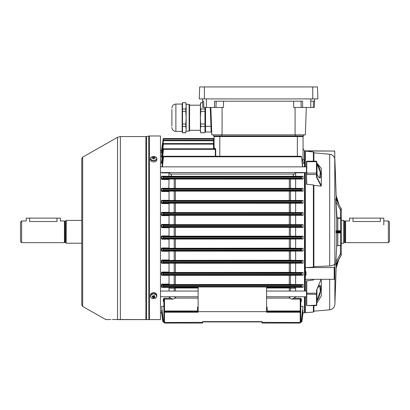 <?xml version="1.0" encoding="UTF-8"?>
<svg xmlns="http://www.w3.org/2000/svg" width="410" height="410" viewBox="0 0 410 410"><rect width="100%" height="100%" fill="white"/><g stroke="black" fill="none" stroke-linecap="round" stroke-linejoin="round"><path stroke-width="0.61" d="M343.703 220.401L343.703 243.212L343.703 220.401L341.274 220.401M388.357 220.969L389.5 222.107L389.5 241.5L388.357 242.643L388.357 220.969L383.796 220.969M345.189 221.195L345.189 242.412L344.446 242.412L344.446 221.195L345.584 220.969L345.584 242.643L388.357 242.643M353 218.12L353 221.523C348.582 220.918 348.582 220.918 353 221.523L380.372 221.523C384.79 220.918 384.79 220.918 380.372 221.523L380.372 218.12L349.576 218.12L349.576 220.969L345.584 220.969M317.437 163.708L316.889 163.247L317.032 163.764L320.359 172.338L319.656 177.684C319.139 176.807 320.128 179.826 316.776 174.076L316.751 161.478L316.766 176.828L321.312 185.802L321.312 168.372L317.437 163.708C319.662 167.782 320.835 171.903 320.968 176.069C320.323 178.97 318.924 178.314 316.771 174.101L316.771 176.792M316.751 294.149L316.464 294.339L316.751 289.86L316.751 305.317L316.751 289.578L317.437 288.194C322.47 279.205 321.46 295.277 316.771 300.95L316.766 303.144L321.312 295.877L321.312 279.323M304.773 151.346L305.342 150.87C306.311 150.926 306.311 150.962 305.342 151.003L334.201 151.064L305.342 150.824L305.342 166.849M305.342 172.554L305.342 291.059M313.896 266.818L313.896 231.804L313.896 266.818L313.378 267.11L313.378 184.925L306.485 184.203L306.485 161.478L306.485 166.849L160.479 166.849M334.201 150.824L334.77 151.398L334.77 158.737C334.068 156.128 332.372 154.626 329.691 154.232L313.896 152.848L313.896 152.566L313.896 161.197L313.896 152.848M160.479 172.554L306.485 172.554L306.767 184.459M305.342 151.064L313.378 151.997L313.896 152.566M335.816 198.932L341.274 208.926L341.274 245.718L340.705 245.528L340.705 232.818L336.272 232.947L336.154 232.091L336.272 230.666L340.705 230.794L340.705 218.289L337.814 218.315L336.671 217.551L335.831 198.87M340.705 230.794L340.454 230.979L341.028 231.522L341.028 232.091L340.454 232.629L340.705 232.818M338.778 259.515L336.164 268.222L338.778 259.515L341.274 254.682A2.281 1.614 0 0 1 341.11 255.281A0.856 0.564 29.5 0 1 341.058 255.481L335.821 264.742L341.11 255.281L335.816 264.24L335.903 261.852L340.315 254.051A1.425 1.01 0 0 0 340.418 253.677L340.418 245.493L341.274 245.718L341.274 254.682L341.274 246.118M336.261 198.491L336.205 196.882M313.896 266.674L329.691 265.957L329.691 154.232M321.312 185.802L321.081 186.114L313.896 185.381L313.896 231.804L313.896 185.607M313.896 279.482L313.378 280.056L313.378 279.323M316.751 299.633L317.032 299.848L320.359 291.274L319.656 285.924C319.779 285.283 318.985 286.149 317.284 288.522L321.056 279.323M306.767 280.635L306.767 305.353L306.485 305.317L306.485 280.911L313.378 280.056M316.464 290.552L316.751 290.101M313.896 311.19L313.896 305.599L313.896 311.472L313.896 311.19L329.691 309.811L329.691 279.323M336.308 263.881L336.154 268.294L336.308 263.881M335.816 264.24L335.816 264.64M340.418 245.493L337.814 245.493L336.671 246.272L335.903 261.852M341.274 217.894L340.433 217.925L340.705 218.289M341.274 251.766L341.274 254.282A2.281 1.614 180 0 1 341.11 254.876A0.856 0.564 29.5 0 0 340.315 254.051M266.561 296.763L306.485 296.763L306.485 297.137M313.378 267.11L305.342 267.592L305.342 270.697C306.311 272.532 306.311 274.372 305.342 276.217L305.342 279.323L334.201 279.323L334.201 267.592L334.77 267.299L334.77 263.64C334.068 264.983 332.372 265.757 329.691 265.957M305.342 296.763L305.342 312.743L313.378 312.041L313.378 305.599M313.378 184.925L313.896 185.381M338.778 204.098L336.164 195.385L338.778 204.098M336.164 195.385L336.154 195.314A0.287 0.287 163.3 0 0 336.164 195.385L336.297 196.482M337.512 201.858L336.554 198.671L336.272 198.681M336.154 268.294L336.164 268.222A0.287 0.287 -163.3 0 0 336.154 268.294L334.893 304.328L334.77 158.286M340.454 232.629L336.554 232.66A0.287 0.287 -90 0 0 336.272 232.947M341.028 231.522L336.164 231.522L336.554 230.948L340.259 230.948L337.814 230.948L337.814 217.925L340.433 217.925L340.418 209.935A1.425 1.01 180 0 0 340.315 209.561L336.215 202.314L335.928 202.519M336.154 231.522L336.554 232.66M340.454 230.979L340.259 230.681M336.61 263.343L336.554 264.937L336.272 264.927M336.958 230.948A0.287 0.287 90 0 1 336.671 230.666L336.671 217.551L336.958 217.341L337.814 217.925M336.554 230.948A0.287 0.287 90 0 1 336.272 230.666M336.958 232.66A0.287 0.287 -90 0 0 336.671 232.947L336.671 246.272M340.259 232.66L340.259 232.931M335.816 199.337L336.958 217.341M321.081 186.114L316.464 176.997L316.751 174.85M316.745 176.751L316.464 176.997L316.464 174.532L316.776 174.076M316.751 163.974L317.032 163.764L317.032 174.614M316.628 162.862L316.92 163.349M317.032 288.927L316.751 301.032M305.342 267.592L334.201 267.592M334.77 267.299L334.77 279.031L334.201 279.323M334.77 151.633L334.201 151.064M154.667 292.822L153.637 292.555L152.602 292.822M152.294 292.914L153.637 292.52L154.975 292.914M82.641 306.439L81.774 304.953L81.774 158.66L82.641 157.168L82.641 306.439L105.975 319.636M151.157 293.591L153.637 292.484L156.113 293.596M81.774 231.804L81.774 300.243M118.721 319.569L117.537 319.523C102.105 319.569 102.105 319.569 117.537 319.523L160.479 319.59L117.819 319.636C102.403 319.636 102.403 319.636 117.819 319.636L120.355 319.636L120.355 136.561L117.537 137.309L117.537 319.523L112.284 319.539M149.414 319.636L149.414 135.992L160.479 135.992L160.479 319.59M110.89 319.544L105.688 319.559M119.479 319.585L118.741 319.569M117.537 319.523A0.569 0.477 90 0 0 117.819 319.636M145.883 319.636L145.883 136.561L146.554 136.494L146.554 319.58A0.569 0.261 90 0 0 146.667 319.636M149.414 135.992L148.743 136.059L148.856 319.636M383.796 224.962L383.796 218.12L380.372 218.12M153.637 160.412A3.049 1.963 0 0 0 156.687 158.45A3.049 1.963 0 0 0 153.637 156.492A3.049 1.963 0 0 0 150.588 158.45A3.049 1.963 0 0 0 153.637 160.412M150.87 157.624A3.193 2.055 0 0 0 150.444 158.649L150.444 159.869A3.193 2.055 0 0 0 153.637 161.924A3.193 2.055 0 0 0 156.83 159.869L156.83 158.649A3.193 2.055 0 0 0 156.4 157.624M153.058 158.142L152.991 157.542A0.769 0.497 0 0 1 153.212 157.399L153.212 156.979A5.591 5.438 -0 0 1 154.058 156.979L154.058 157.399A0.769 0.497 0 0 1 154.278 157.542L154.216 158.142M152.991 157.542A5.689 4.356 180 0 0 152.146 157.665A5.591 1.604 -110.9 0 0 152.146 158.209A5.689 4.356 0 0 1 152.991 158.086A0.769 0.497 0 0 0 153.212 158.229L153.212 158.895A5.591 2.229 180 0 1 153.637 158.89A5.591 2.229 180 0 1 154.058 158.895L154.058 158.229A0.769 0.497 0 0 0 154.278 158.086A5.689 4.356 0 0 1 155.129 158.209A5.591 1.604 110.9 0 0 155.129 157.665A5.689 4.356 180 0 0 154.278 157.542M154.058 158.229L154.058 157.399M153.212 157.399L153.212 158.229M153.837 158.916L153.437 158.916M152.146 157.665L152.464 158.152M155.129 157.665L154.811 158.152M156.379 297.353A3.049 2.337 180 0 0 154.97 294.226A3.049 2.337 180 0 0 150.895 295.308A3.049 2.337 180 0 0 152.3 298.429A3.049 2.337 180 0 0 156.379 297.353M155.99 297.814A3.193 2.445 180 0 0 156.83 296.158L156.83 295.138A3.193 2.445 180 0 0 155.031 292.935A3.193 2.445 180 0 0 150.444 295.138L150.444 296.158A3.193 2.445 180 0 0 151.28 297.814M153.048 295.8L152.976 297.163A0.769 0.589 180 0 1 152.874 296.937A5.689 3.285 32.4 0 1 152.11 296.548A5.591 0.502 -53.9 0 1 152.289 296.266A5.591 0.502 -53.9 0 1 152.479 295.969A5.689 3.285 -147.6 0 0 153.243 296.358A0.769 0.589 180 0 1 153.54 296.276A5.689 1.599 110.4 0 0 153.909 295.589A5.591 0.984 23.4 0 0 154.667 295.871A5.689 1.599 -69.6 0 1 154.298 296.558A0.769 0.589 180 0 1 154.401 296.789A5.689 3.285 -147.6 0 0 155.159 296.968A5.591 3.321 90.9 0 1 154.98 297.27A5.591 3.321 90.9 0 1 154.79 297.547L153.878 296.061L154.032 297.368A5.689 3.285 32.4 0 0 154.79 297.547M152.976 297.163A5.689 1.599 110.4 0 1 152.607 297.645A5.591 4.807 -130.1 0 0 153.366 297.926A5.689 1.599 -69.6 0 0 153.735 297.45A0.769 0.589 180 0 0 154.032 297.368M152.874 296.937L153.027 295.743M152.11 296.548L152.597 296.035M153.991 296.107L154.262 295.677M153.735 297.45L153.806 296.082A0.635 0.487 180 0 0 154.247 295.748M153.637 296.097A0.635 0.487 180 0 0 153.806 296.082L153.366 297.926M154.221 295.431L154.298 296.558M161.909 172.554L168.894 172.707L170.483 174.05L294.201 174.05L295.646 172.825L295.646 176.305L303.062 176.305L303.062 179.057L168.259 179.042L169.033 179.513L168.823 188.385L303.062 188.38L303.062 191.142L295.646 191.142L295.646 200.464L303.062 200.464L303.062 203.227L295.646 203.227L295.646 212.549L303.062 212.549L303.062 215.317L295.646 215.317L295.646 224.639L303.062 224.639L303.062 227.406L295.646 227.406L295.646 236.201L161.945 236.211L161.945 235.914L161.371 236.483L161.945 236.211L163.472 236.621L163.518 238.138L300.914 238.138L300.919 237.19L163.508 237.19L163.226 237.195L163.2 238.425L161.371 238.666L161.94 239.225L161.653 236.498L163.226 237.195M168.259 179.042L161.991 179.042L161.653 178.75L163.134 178.145L163.364 178.739L161.991 179.042L161.991 179.513L161.371 178.909L161.371 176.746L161.894 176.218L170.483 176.279C171.841 176.1 171.841 175.357 170.483 174.05M295.646 191.142L168.336 191.127L169.033 191.552L169.033 200.295L168.756 200.469L295.646 200.464M168.336 191.127L161.981 191.127L161.653 190.834L163.154 190.184L163.385 190.773L161.981 191.127L161.981 191.552L161.371 190.957L161.371 188.79L161.904 188.251L169.033 188.251M295.646 203.227L168.407 203.211L169.033 203.596L169.033 212.339L168.684 212.554L295.646 212.549M168.407 203.211L161.97 203.211L161.653 202.924L163.18 202.253L163.462 202.263L163.416 202.832L161.97 203.211L161.97 203.596L161.371 203.011L161.371 200.838L161.914 200.295L169.033 200.295M295.646 215.317L168.479 215.306L169.033 215.645L169.033 224.383L168.612 224.644L295.646 224.639M168.479 215.306L161.96 215.306L161.653 215.019L163.2 214.327L163.482 214.338L163.441 214.907L161.96 215.306L161.96 215.645L161.371 215.071L161.371 212.892L161.924 212.339L169.033 212.339M295.646 227.406L168.551 227.396L169.033 227.683L169.033 235.929L168.551 236.211M168.551 227.396L161.945 227.396L161.653 227.114L163.226 226.417L300.919 226.417L300.914 225.474L163.518 225.474L163.472 226.986L161.945 227.396L161.945 227.699L161.371 227.125L161.371 224.946L161.94 224.383L169.033 224.383M295.646 238.974L295.646 248.296L289.311 248.173L289.311 239.05L303.062 238.974L303.062 236.201L301.499 236.621L301.473 238.702L163.482 238.707L161.94 238.968L169.033 239.225L169.033 247.963L168.479 248.306L161.96 248.306L163.441 248.706L163.482 249.275L163.2 249.28L163.195 250.51L161.371 250.72L161.924 251.274L161.653 248.593L161.96 247.963L161.371 248.542L163.2 249.28M295.646 251.063L295.646 260.386L289.311 260.263L289.311 251.14L303.062 251.063L303.062 248.296L301.534 248.706L301.473 250.787L163.482 250.787L161.924 251.058L169.033 251.274L169.033 260.012L168.407 260.396L161.97 260.396L163.416 260.775L163.462 261.349L163.18 261.36L163.195 262.59L161.371 262.774L161.914 263.317L161.653 260.688L161.97 260.012L161.371 260.596L163.18 261.36M295.646 263.148L295.646 272.471L289.311 272.358L289.311 263.23L303.062 263.148L303.062 260.386L301.565 260.775L301.473 262.856L163.477 262.861L161.914 263.143L169.033 263.317L169.033 272.061L168.336 272.486L161.981 272.486L163.385 272.84L163.436 273.409L163.154 273.424L163.195 274.654L161.371 274.823L161.904 275.356L161.653 272.778L161.981 272.061L161.371 272.65L163.154 273.424M295.646 275.228L295.646 284.55L289.311 284.448L289.311 275.32L303.062 275.228L303.062 272.471L301.591 272.84L301.473 274.92L163.477 274.92L161.904 275.228L169.033 275.356L169.033 284.099L168.259 284.566L161.991 284.566L163.364 284.873L163.416 285.442L163.134 285.462L163.195 286.687L161.371 286.862L161.894 287.389L161.653 284.863L161.991 284.099L161.371 284.699L163.134 285.462M304.486 166.849L304.486 150.818L304.773 151.105L304.773 166.849M304.773 172.554L304.773 291.059M304.486 291.059L304.486 172.554M168.894 172.707L169.033 176.218M161.371 172.415L161.894 172.707M163.211 149.045A0.287 0.287 -90 0 1 163.493 148.794L163.103 149.322L161.371 163.19L161.904 163.528L161.653 162.98L163.154 149.045L161.653 161.663L161.981 161.294M161.981 161.53L161.371 161.873L161.981 161.571M163.462 143.572L163.129 144.1L161.653 156.743L163.18 143.823A0.287 0.287 90 0 1 163.462 143.572L161.914 156.943L161.653 156.743A0.287 0.261 0 0 1 161.371 156.974L161.914 157.199L161.371 156.974L161.371 156.113L161.97 155.892L161.371 156.113A0.287 0.266 0 0 0 161.653 155.877L161.97 155.631M163.482 140.215L161.653 152.817L163.2 140.466A0.287 0.287 90 0 1 163.482 140.215L161.924 152.925L161.653 152.817A0.287 0.277 0 0 1 161.371 153.058L161.924 153.191L161.371 153.058L161.371 152.566L161.96 152.448L161.371 152.566A0.287 0.277 0 0 0 161.653 152.325L161.96 152.177M161.94 150.88L161.653 150.865A0.287 0.282 0 0 1 161.371 151.111L161.94 151.162M161.945 150.921L161.371 150.957L161.945 150.921L161.448 150.941L161.653 150.706A0.287 0.287 -0 0 1 161.371 150.957L161.371 151.111M302.093 161.104L302.452 160.571A2.281 1.794 39.5 0 0 304.486 162.503L302.411 164.108M295.646 172.825L303.062 172.825L303.062 172.554M295.646 179.057L295.646 188.38M303.062 236.201L295.646 236.201M303.062 248.296L295.646 248.296M303.062 260.386L295.646 260.386M303.062 272.471L295.646 272.471M266.561 287.395L303.062 287.302L303.062 284.55L295.646 284.55M293.903 287.302L295.646 288.209L295.646 291.059M295.646 296.763L295.646 297.127L293.878 298.255L300.207 298.255L301.35 298.905L301.35 301.396L300.781 301.883M303.062 306.352L301.222 321.917L303.062 306.352L300.781 306.352M303.062 310.401L301.637 321.917L303.062 310.401L302.698 310.401M303.062 312.451L301.837 321.917L302.877 312.451M303.041 312.789L304.486 312.789L304.486 296.763M202.683 322.772L202.397 323.059L202.397 322.204L202.683 322.204L202.397 323.059L164.471 323.059L163.903 322.486L163.903 299.377L164.471 299.126L164.471 311.651L198.122 311.651L198.122 312.22L164.471 312.22L164.471 322.486L202.683 322.368L202.683 322.772L202.683 322.368M262 322.368L300.207 322.486L300.207 323.059L262.282 323.059L262 322.772L262.282 322.204A0.569 0.569 0 0 0 261.713 321.63L202.97 321.63A0.569 0.569 0 0 0 202.397 322.204M300.207 298.255L300.207 299.126L300.781 299.377L300.781 322.25L300.207 322.486L300.207 312.22L266.561 312.22L266.561 286.969L198.122 286.969L198.122 311.651L300.207 311.651L300.207 299.126L291.689 299.126L293.878 298.255M303.062 284.55L301.627 284.873L301.463 286.949L303.062 287.302M301.468 286.954L163.477 286.954L161.894 287.302L175.372 287.395A2.281 1.517 -88.9 0 0 174.199 288.256L169.033 288.209L169.033 291.059M294.795 296.763L295.646 297.127M295.646 288.209L290.485 288.256A2.281 1.655 0 0 0 289.311 288.02L266.561 288.02M164.471 298.255L170.801 298.255L172.989 299.126L164.471 299.126L164.471 298.255L163.334 298.905L163.334 301.396L163.903 301.883M198.122 307.09L197.553 307.09L197.553 311.651M161.801 312.451L162.765 321.363L161.622 312.656M161.986 310.401L161.622 310.401L161.622 311.041L162.765 321.363M163.903 306.352L161.622 306.352L163.364 321.363L163.016 321.363L163.072 321.917L162.96 321.363M170.801 298.255L169.033 297.127L169.889 296.763M169.033 296.763L169.033 297.127M169.033 288.209L169.924 287.389L170.637 287.302M198.122 288.02L175.372 288.02A2.281 1.655 0 0 0 174.199 288.256L174.199 291.059M163.134 178.145L163.195 176.92L161.653 176.577L161.894 176.31L163.477 176.659L301.468 176.659L303.062 176.305M163.154 190.184L163.195 188.959L161.653 188.656L161.904 188.385L163.477 188.692L301.473 188.692L303.062 188.38M163.18 202.253L163.195 201.023L161.653 200.741L161.914 200.469L163.477 200.751L301.478 200.751L303.062 200.464M163.2 214.327L163.195 213.097L161.653 212.831L161.924 212.554L163.482 212.821L301.483 212.821L303.062 212.549M163.226 226.417L163.2 225.187L161.653 224.926L161.94 224.383M163.236 138.775A0.287 0.287 -90 0 1 163.518 138.524L213.518 138.524L163.518 138.524A0.287 0.287 90 0 0 163.226 138.775L161.448 150.941M162.375 145.242L162.852 141.599M161.97 155.908L161.601 155.974L163.18 143.823M161.96 152.453L161.54 152.499L163.2 140.466M163.508 138.524L161.653 150.706L163.19 139.051L163.508 138.524L163.482 139.082L163.2 139.051M163.134 156.502A0.287 0.282 90 0 1 163.416 156.251L301.012 156.251L163.416 156.251L163.077 156.784L162.175 166.849M163.083 156.784L162.006 166.849L163.077 156.784M214.23 148.722L214.497 148.23A0.569 0.528 90 0 1 213.969 148.794L215.306 149.353L163.477 149.353L161.904 163.293L162.38 163.293M163.195 149.327L163.477 149.353L163.493 148.794L214.435 148.794A0.569 0.487 90 0 0 214.922 148.23L214.497 148.23M163.216 143.823A0.287 0.287 -90 0 1 163.503 143.572L213.518 143.572L213.518 140.773L163.195 140.743M163.226 140.466A0.287 0.287 -90 0 1 163.508 140.215L213.518 140.215L213.518 139.082L163.482 139.082L163.329 140.261M302.698 166.849L301.622 156.758L302.488 166.849M303.036 172.554L303.062 172.825M301.468 156.81L163.477 156.81L162.457 166.849M303.062 179.057L301.627 178.739L163.364 178.739A0.287 0.282 -102.2 0 1 163.083 178.432M294.201 174.05C292.842 175.357 292.842 176.1 294.201 176.279L295.646 176.305M303.062 191.142L301.596 190.773L163.385 190.773A0.287 0.282 -103.9 0 1 163.103 190.471M303.062 203.227L301.565 202.832L163.416 202.832A0.287 0.282 -104.7 0 1 163.134 202.535M303.062 215.317L301.534 214.907L163.441 214.907A0.287 0.282 -105 0 1 163.159 214.614M303.062 227.406L301.499 226.986L163.472 226.986A0.287 0.282 -105 0 1 163.19 226.699M300.914 225.474L301.473 224.905L303.062 224.639M289.311 284.448L168.259 284.566M301.473 274.92L303.062 275.228M168.823 275.228L175.372 275.32L175.372 284.448M289.311 275.32L175.372 275.32M289.311 272.358L168.336 272.486M163.216 262.303L300.93 262.292L301.478 262.861L303.062 263.148M168.756 263.143L175.372 263.23L175.372 272.358M289.311 263.23L175.372 263.23M289.311 260.263L168.407 260.396M163.226 250.228L300.925 250.218L301.473 250.787L303.062 251.063M168.684 251.058L175.372 251.14L175.372 260.263M289.311 251.14L175.372 251.14M289.311 248.173L168.479 248.306M300.914 238.138L301.483 238.707L303.062 238.974M168.612 238.968L175.372 239.05L175.372 248.173M289.311 239.05L175.372 239.05M304.773 296.763L304.773 312.507L304.486 312.789M163.19 236.908A0.287 0.282 -75 0 1 163.472 236.621L301.499 236.621L300.919 237.19M163.159 248.998A0.287 0.282 -75 0 1 163.441 248.706L301.534 248.706L300.945 249.275L163.482 249.275L163.482 250.787A0.287 0.282 -99.7 0 1 163.195 250.51M163.134 261.073A0.287 0.282 -75.3 0 1 163.416 260.775L301.565 260.775L300.971 261.349L163.462 261.349L163.477 262.861A0.287 0.282 -100.1 0 1 163.195 262.59M163.083 285.181A0.287 0.282 -77.8 0 1 163.364 284.873L301.627 284.873L301.012 285.442L163.416 285.442L163.487 286.38L300.94 286.38L301.012 285.442M163.2 225.187A0.287 0.282 -80.5 0 1 163.482 224.905L301.483 224.905L301.493 226.981L300.919 226.417M300.925 213.39L163.508 213.39L163.482 214.338L300.945 214.338L300.925 213.39L301.473 212.826L301.534 214.907M301.478 200.751L301.56 202.827L300.971 202.263L300.93 201.32L301.473 200.751M300.935 189.261L163.493 189.261L163.436 190.204L300.991 190.204L300.935 189.261L301.468 188.692L301.596 190.773M301.468 176.659L301.622 178.734L301.012 178.165L300.94 177.228L301.463 176.664M163.206 286.406L163.487 286.38L163.477 286.954A0.287 0.282 -101.9 0 1 163.195 286.687M163.103 273.142A0.287 0.282 -76.1 0 1 163.385 272.84L301.596 272.84M163.211 274.367L300.935 274.351L300.991 273.409L163.436 273.409L163.477 274.92A0.287 0.282 -100.8 0 1 163.195 274.654M163.236 238.138L163.518 238.138L163.482 238.707A0.287 0.282 -99.5 0 1 163.2 238.425M161.371 227.125L161.653 227.114L161.653 224.926L161.371 224.946M168.684 212.554L161.924 212.339M163.195 213.097A0.287 0.282 -80.3 0 1 163.482 212.821L163.508 213.39L163.226 213.384M161.371 215.071L161.653 215.019L161.653 212.831L161.371 212.892M168.756 200.469L161.914 200.295M163.195 201.023A0.287 0.282 -79.9 0 1 163.477 200.751L163.503 201.32L163.216 201.305M161.371 203.011L161.653 202.924L161.653 200.741L161.371 200.838M168.823 188.385L161.904 188.251M163.195 188.959A0.287 0.282 -79.2 0 1 163.477 188.692L163.493 189.261L163.211 189.246M161.371 190.957L161.653 190.834L161.653 188.656L161.371 188.79M168.894 176.31L161.894 176.218M163.195 176.92A0.287 0.282 -78.1 0 1 163.477 176.659L163.487 177.228L163.206 177.207M161.371 178.909L161.653 178.75L161.653 176.577L161.371 176.746M163.206 156.502A0.287 0.282 -90 0 1 163.487 156.251L163.477 156.81L163.195 156.784M163.436 148.794A0.287 0.287 90 0 0 163.154 149.045M213.518 148.794L213.518 144.13L163.195 144.105M162.201 156.943L161.914 156.943L162.17 157.199M162.022 152.925L161.986 153.191M214.092 148.774L214.092 136.561L214.092 148.774M303.062 157.091L303.062 136.561L303.062 158.67L302.452 160.571M215.639 148.907L215.716 149.348L214.922 148.23M303.062 136.561A0.569 0.569 0 0 0 302.493 135.992A0.569 0.569 0 0 1 303.062 136.561L214.092 136.561A0.569 0.569 0 0 1 214.661 135.992A0.569 0.569 0 0 0 214.092 136.561M304.486 160.53A2.281 2.009 -0 0 1 303.062 158.67M213.518 138.524A0.569 0.569 0 0 0 214.092 137.955A0.569 0.569 0 0 1 213.518 138.524L213.518 139.082L214.092 139.072M213.518 140.215A0.569 0.569 0 0 0 214.092 139.646A0.569 0.569 0 0 1 213.518 140.215L213.518 140.773L214.092 140.763M213.518 143.572A0.569 0.569 0 0 0 214.092 143.003A0.569 0.569 0 0 1 213.518 143.572L213.518 144.13L214.092 144.12M301.622 156.758L301.012 156.251M301.463 156.758L300.94 156.251M301.463 286.949L300.94 286.38M301.591 272.84L300.991 273.409M301.468 274.915L300.935 274.351M163.236 225.469L163.518 225.474L163.482 224.905L161.94 224.644L168.612 224.644M300.945 214.338L301.524 214.901M300.991 190.204L301.591 190.768M161.622 306.352L163.364 321.363M301.606 321.917L300.781 321.917M163.903 321.917L163.072 321.917M161.622 310.401L163.016 321.363M303.062 312.656L301.914 321.363M161.622 312.451L162.785 321.363M289.311 291.059L289.311 287.395A2.281 1.517 -91.1 0 1 290.485 288.256L290.485 291.059M198.122 298.106L175.372 298.106A2.281 0.835 66.7 0 1 174.573 296.763M261.713 321.63L261.713 321.917A0.287 0.287 0 0 1 262 322.204A0.287 0.287 0 0 0 261.713 321.917L262 322.204L261.713 321.917L202.97 321.917L202.683 322.204L202.97 321.917A0.287 0.287 0 0 0 202.683 322.204A0.287 0.287 0 0 1 202.97 321.917L202.97 321.63M163.903 312.22L164.471 311.651L164.471 312.22L163.903 312.456M163.903 322.25L164.471 322.486L164.471 323.059M300.781 322.25L300.207 323.059M267.13 311.651L267.13 307.09L266.561 307.09M290.106 296.763A2.281 0.835 -66.7 0 1 289.311 298.106L266.561 298.106M300.781 312.456L300.207 312.22L300.207 311.651L300.781 312.22M262 322.772L262.282 323.059L262.282 322.204M163.903 299.377L163.334 298.905M300.781 299.377L301.35 298.905M303.631 135.992L303.631 134.849L303.631 135.992L213.518 135.992L213.518 134.849L213.518 135.992M210.853 107.476L211.811 134.849L305.342 134.849L306.301 107.476L305.342 134.849M293.616 101.203L293.704 107.476L301.165 107.476L301.012 101.203M203.842 107.476L203.688 101.203L202.571 101.203L202.786 107.476L223.45 107.476L223.537 101.203M214.527 107.476L214.527 101.203L302.621 101.203L302.621 107.476L301.165 107.476M313.758 107.476L314.362 107.476L313.758 107.476L314.362 107.476L314.649 98.918L314.572 101.203L310.765 101.203L310.76 98.918M313.465 101.203L313.307 107.476L302.621 107.476M202.576 101.203L202.494 98.918M314.362 107.476L314.583 101.203M205.538 107.476L205.538 131.999L211.16 131.999L210.284 107.476M205.538 131.999L204.964 131.431L204.964 107.476M211.16 131.999L211.729 132.548L211.16 131.999M171.887 126.126L171.887 109.352L171.887 126.126M182.153 104.063L175.88 104.063L175.88 131.415L182.153 131.415L182.153 104.063L182.522 102.684L185.776 102.751L182.522 102.684M182.153 131.415L182.522 132.799L182.522 126.459L185.776 126.459L186.145 129.596L186.145 104.053L185.776 102.684M182.522 124.015L182.522 111.469L185.776 111.469L186.145 117.742L185.776 124.015L182.522 124.015L182.522 126.459M189.133 104.324L189.569 104.76L189.569 130.723L189.133 131.154L189.133 104.324L186.145 104.324M200.772 126.459L200.403 117.742L200.403 131.431L200.772 132.799L200.403 129.596L200.772 126.459L204.964 126.459M202.622 102.684L200.772 102.684L200.403 104.053L200.403 117.742L200.772 111.469L204.964 111.469M204.964 109.024L200.772 109.024L200.403 105.888L200.772 102.751L202.622 102.751M200.772 109.024L200.772 111.469M204.964 124.015L200.772 124.015M204.964 131.431L204.964 132.732L200.772 132.732M204.964 132.732L200.772 132.799M185.776 132.732L186.145 129.596L185.776 132.732L182.522 132.732M185.776 124.015L185.776 126.459M185.776 102.751L186.145 105.888L185.776 109.024L182.522 109.024L182.522 102.751M185.776 111.469L185.776 109.024M182.522 111.469L182.522 109.024M317.468 86.94L199.68 86.94L199.26 98.918L317.888 98.918L317.468 86.94L317.888 98.918M66.128 243.043L66.297 220.401L66.128 243.043M20.5 241.5L20.5 222.107L21.643 220.969L21.643 242.643L20.5 241.5M66.128 220.626L65.554 221.195L65.554 242.412L64.416 242.643L64.416 220.969L60.424 220.969L60.424 218.12L26.204 218.12L26.204 220.969L21.643 220.969M64.811 242.412L64.811 221.195L64.416 220.969M29.628 218.12L29.628 221.523C25.21 220.918 25.21 220.918 29.628 221.523L57 221.523C61.418 220.918 61.418 220.918 57 221.523L57 218.12M316.464 174.532L316.464 173.102L306.767 173.102L306.767 174.532L316.464 174.532M316.751 305.127L306.767 305.599L316.464 305.599L316.464 294.339L306.485 294.149M313.378 161.197L313.378 151.997M316.751 293.201L306.485 293.201M337.814 232.66L337.814 245.493M336.554 198.671L336.61 200.264M336.554 264.937L337.512 261.754M336.154 232.091L341.028 232.091M341.274 208.926A2.281 1.614 180 0 0 341.11 208.326A0.856 0.564 150.5 0 0 341.058 208.131L341.274 208.926M340.315 209.561A0.856 0.564 150.5 0 0 341.11 208.731A2.281 1.614 0 0 1 341.274 209.331A0.856 0.605 180 0 1 340.418 209.935M340.418 217.925L340.418 218.315M340.418 253.677A0.856 0.605 0 0 1 341.274 254.282M316.751 173.276L316.464 173.102L316.464 161.197L306.767 161.197L306.767 173.102L306.485 173.276M316.751 161.699L306.485 161.699M150.444 158.649A3.193 2.055 0 0 0 153.637 160.705A3.193 2.055 0 0 0 156.83 158.649C157.045 155.856 150.224 155.856 150.444 158.649M156.83 296.158A3.193 2.445 180 0 0 155.031 293.96A3.193 2.445 180 0 0 150.444 296.158C150.214 296.819 150.824 297.578 152.269 298.439C154.842 298.982 156.359 298.224 156.83 296.158M161.945 235.914L169.033 235.914M161.96 247.963L169.033 247.963M161.97 260.012L169.033 260.012M161.981 272.061L169.033 272.061M161.991 284.099L169.033 284.099M174.199 236.093L174.199 227.514M169.033 227.699L161.945 227.699M169.033 215.645L161.96 215.645M169.033 203.596L161.97 203.596M169.033 191.552L161.981 191.552M169.033 179.513L161.991 179.513M169.033 172.907L161.894 172.907M162.355 163.528L161.904 163.528M161.371 163.19L161.371 161.873M175.372 291.059L175.372 287.395L198.122 287.395M175.372 296.763L175.372 298.106L172.989 299.126M163.903 311.385L164.471 310.985L197.553 310.985M169.924 287.389L161.894 287.389M161.371 286.862L161.371 284.699M169.033 275.356L161.904 275.356M161.371 274.823L161.371 272.65M169.033 263.317L161.914 263.317M161.371 262.774L161.371 260.596M169.033 251.274L161.924 251.274M161.371 250.72L161.371 248.542M169.033 239.225L161.94 239.225M161.371 238.666L161.371 236.483M215.342 156.251L215.306 149.353L215.716 149.348L215.747 156.251M294.201 176.279L170.483 176.279M300.94 177.228L163.487 177.228L163.416 178.165L301.012 178.165M300.93 201.32L163.503 201.32L163.462 202.263L300.971 202.263M300.93 262.292L300.971 261.349M300.925 250.218L300.945 249.275M174.199 248.183L174.199 239.04M290.485 239.04L290.485 248.183M290.485 227.514L290.485 236.093M289.311 236.083L289.311 227.529M175.372 227.529L175.372 236.083M174.199 260.278L174.199 251.13M290.485 251.13L290.485 260.278M174.199 272.368L174.199 263.22M290.485 263.22L290.485 272.368M174.199 284.458L174.199 275.31M290.485 275.31L290.485 284.458M174.199 224.567L174.199 215.424M290.485 215.424L290.485 224.567M175.372 215.434L175.372 224.562M289.311 224.562L289.311 215.434M174.199 212.477L174.199 203.334M290.485 203.334L290.485 212.477M175.372 203.345L175.372 212.472M289.311 212.472L289.311 203.345M174.199 200.387L174.199 191.244M290.485 191.244L290.485 200.387M175.372 191.255L175.372 200.382M289.311 200.382L289.311 191.255M174.199 188.298L174.199 179.155M290.485 179.155L290.485 188.298M175.372 179.165L175.372 188.287M289.311 188.287L289.311 179.165M297.358 156.251L297.358 135.992M219.796 135.992L219.796 156.251M301.232 321.353L300.781 321.353M163.903 321.353L163.452 321.353M301.663 321.363L301.319 321.363M291.689 299.126L289.311 298.106L289.311 296.763M267.13 310.985L300.207 310.985L300.781 311.385M295.646 135.992L295.646 134.849M221.502 135.992L221.502 134.849M222.076 107.476L222.076 134.849M295.077 107.476L295.077 134.849M310.76 101.203L310.765 107.476M206.389 107.476L206.389 98.918M215.988 107.476L216.142 101.203M204.964 126.295L211.509 126.275M312.753 86.94L312.753 98.918M204.395 86.94L204.395 98.918M345.189 242.412L345.584 242.643M344.446 221.195L343.872 220.626M341.274 243.212L343.703 243.212M344.446 242.412L343.872 242.981M305.937 150.921L305.342 150.87M336.154 195.314L334.893 159.285M313.378 312.041L313.896 311.472M329.691 309.811C332.802 309.289 334.534 307.459 334.893 304.328M304.773 312.266L305.342 312.743M341.058 255.481L341.274 254.682M316.464 305.599L316.751 305.317M316.464 161.197L316.751 161.478M306.767 305.599L306.485 305.317M306.767 161.197L306.485 161.478M316.74 303.215L321.312 295.902M160.479 296.763L198.122 296.763M160.479 291.059L198.122 291.059M266.561 291.059L306.485 291.059M146.554 136.494L148.743 136.059M120.355 136.561L145.883 136.561M82.641 157.168L117.537 137.309M160.479 150.818L161.612 150.818M160.479 312.789L161.637 312.789M304.486 150.818L303.062 148.702M213.969 148.794L214.256 148.702M175.88 131.415C173.456 131.179 172.123 129.847 171.887 127.423M189.133 131.154L186.145 131.154M200.403 130.288L189.569 130.288M200.403 105.196L189.569 105.196M185.776 132.799L182.522 132.799M175.88 104.063C173.456 104.299 172.123 105.631 171.887 108.055M64.416 242.643L21.643 242.643M81.774 243.212L66.297 243.212M81.774 220.401L66.297 220.401M65.554 242.412L66.128 242.981M65.554 221.195L64.811 221.195"/></g></svg>
